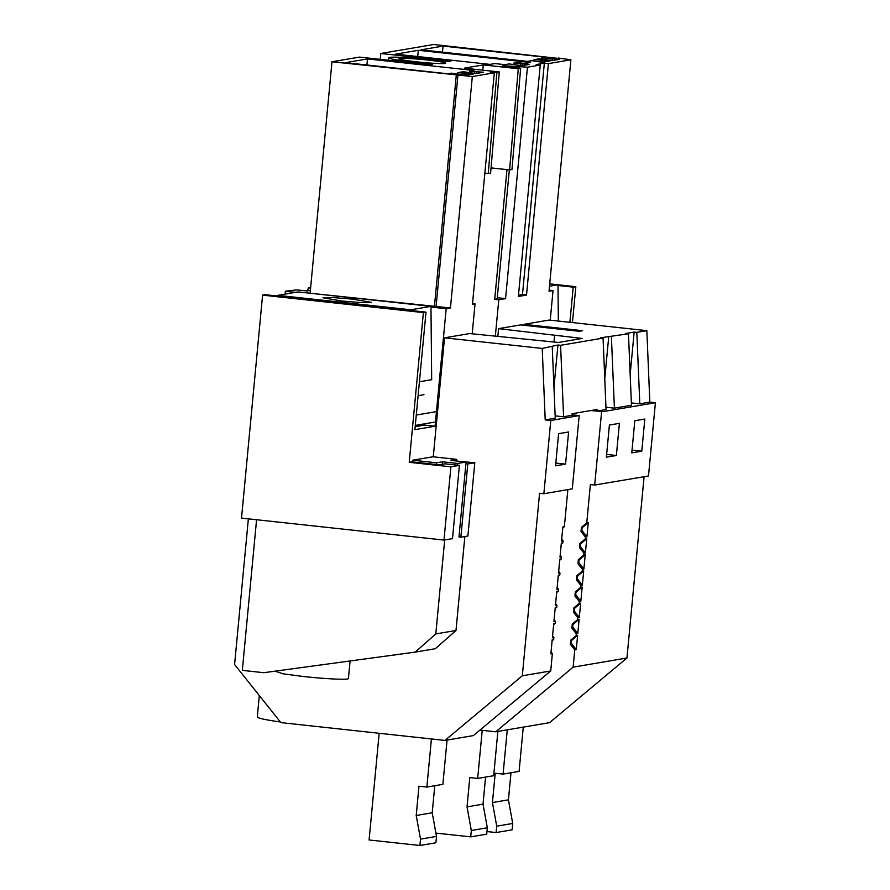 <?xml version="1.0" encoding="UTF-8"?>
<svg xmlns="http://www.w3.org/2000/svg" width="890" height="890" viewBox="0 0 890 890"><rect width="100%" height="100%" fill="white"/><g stroke="black" fill="none" stroke-linecap="round" stroke-linejoin="round"><path stroke-width="1.33" d="M641.779 451.174L631.778 452.865L634.815 420.736L644.816 419.034L641.779 451.174L632.034 450.118M595.81 484.828L648.487 475.972L655.407 402.736L649.834 402.124L646.841 330.657L549.152 320.055L523.976 324.338L523.887 325.284M592.139 410.323L603.097 411.614L655.407 402.736M603.109 411.514L590.637 410.579M596.178 484.861L594.687 485.017L601.607 411.77M616.37 455.491L619.407 423.351L609.405 425.042L606.368 457.182L616.37 455.491L606.624 454.434M631.366 402.914L639.799 403.826L649.834 402.124M605.968 407.231L614.4 408.143L631.466 405.25L628.462 333.783L625.826 333.494L634.158 332.081L630.165 374.334M597.891 410.946L606.057 409.567L603.064 338.1L600.427 337.811L628.462 333.783M444.944 740.424L522.319 675.777L550.732 670.949L473.347 735.596L444.944 740.424L280.873 722.613L234.593 664.519L248.366 518.837M542.811 60.186L533.989 59.697L539.462 58.762L552.089 60.598L559.754 59.296L541.654 57.794L545.259 57.182L443.042 46.091L421.037 49.829L527.536 61.388L531.797 60.665L542.288 62.267L549.953 60.965L542.811 60.186L542.611 62.211M541.142 60.476L540.986 62.122M443.042 46.091L442.475 52.154M541.654 57.794L541.543 58.996M550.943 58.807L550.788 60.464M552.612 58.529L552.423 60.542M533.989 59.697L533.878 60.887M380.241 59.363L380.809 53.489L433.708 44.5L558.286 58.429M548.396 63.613L526.513 295.068L522.463 294.635L544.346 63.179L548.396 63.613L570.89 59.797L558.319 58.028M380.809 53.489L450.907 61.099L447.904 61.599L429.981 59.652A33.909 2.069 -174.6 0 0 388.552 57.772A33.909 2.069 -174.6 0 0 414.64 62.267L432.573 64.213L429.57 64.714L359.471 57.105L331.981 61.777L310.109 293.233L450.44 307.996L446.179 308.719L430.96 307.072M522.463 294.635L518.481 295.313M544.346 63.179L536.203 64.558L540.252 65.003L518.369 296.459L526.513 295.068M577.799 633.469L573.383 627.94A2.948 2.87 -99.6 0 1 573.783 623.79L579.134 619.318L577.799 633.469L576.297 633.725L576.108 635.694L577.61 635.438L576.275 649.578L574.773 649.834L573.138 667.144L626.949 657.999L644.082 476.728M594.687 485.017L590.393 484.549L586.766 522.886L588.268 522.63L586.933 536.781L582.527 531.252A2.948 2.87 -99.6 0 1 582.917 527.103L588.268 522.63M579.134 619.318L577.632 619.573L577.821 617.604L579.312 617.348L580.658 603.209L579.156 603.465L579.334 601.495L580.836 601.24L582.182 587.089L580.681 587.344L580.859 585.375L582.36 585.119L583.695 570.98L582.205 571.235L582.383 569.266L583.885 569.01L585.22 554.859L583.729 555.115L583.907 553.146L585.409 552.89L586.744 538.75L585.242 539.006L585.431 537.037L586.933 536.781M573.138 667.144L495.752 731.791L549.564 722.647L626.949 657.999M495.752 731.791L479.955 730.078M570.89 59.797L549.019 291.252L553.035 290.574L549.119 290.14M492.793 72.635L492.86 71.923L490.279 72.357L494.339 72.802L472.323 76.54L331.981 61.777M492.86 71.923L496.909 72.357L488.221 173.539L490.59 173.127L499.279 71.957L496.909 72.357M499.279 71.957L464.257 68.163L483.27 64.925L518.28 68.73L520.65 68.33L511.961 169.501L509.592 169.901L518.28 68.73M540.252 65.003L527.459 67.173L502.628 65.693L519.026 67.473L516.601 67.885L520.65 68.33M418.311 50.296L395.627 54.145L489.99 64.392L494.829 63.568L504.819 64.647L509.158 63.913L521.785 65.749L529.45 64.447L513.486 63.179L516.99 62.589L524.866 63.435L530.54 62.478L418.311 50.296L417.71 56.548M473.736 73.915L457.772 72.646L463.245 71.712L475.872 73.547L483.537 72.246L469.72 71.211L474.003 70.488L367.47 58.918L345.442 62.667L447.681 73.759L451.297 73.147L466.071 75.216L473.736 73.915M445.178 63.446A23.585 1.435 -174.6 0 1 419.557 62.133A23.585 1.435 -174.6 0 1 398.831 58.74A23.585 1.435 -174.6 0 1 399.443 58.473A23.585 1.435 -174.6 0 1 425.064 59.786A23.585 1.435 -174.6 0 1 445.79 63.179A23.585 1.435 -174.6 0 1 445.178 63.446M307.584 290.874L308.396 287.882L310.643 287.492M308.396 287.882L310.588 288.115M310.376 290.407L307.017 290.974L296.726 289.862L286.502 291.075L285.378 291.264L285.111 294.101M295.402 292.354L285.378 291.264M614.4 408.143L611.397 336.676M639.799 403.826L636.806 332.359L634.158 332.081M636.806 332.359L646.841 330.657M527.459 67.173L505.576 298.628L498.778 299.785L495.318 336.331M523.976 324.338L582.583 330.691L579.112 331.28L520.505 324.917L498.567 328.644L497.822 336.609M572.437 322.58L575.83 286.702L573.205 287.147L569.889 322.302M550.243 320.178L553.035 290.574M522.319 675.777L539.574 493.282L543.857 493.75L550.788 420.503L545.214 419.902L542.21 348.435L444.522 337.833L469.697 333.55L558.408 342.472L582.149 338.434L498.567 328.644M542.21 348.435L557.941 345.02L560.589 345.309L603.064 338.1M597.524 410.913L597.457 409.422L572.048 413.739L572.114 415.23L579.201 415.574L572.281 488.821L543.857 493.75M576.275 649.578L571.858 644.048A2.948 2.87 -99.6 0 1 572.259 639.91L577.61 635.438M579.312 617.348L574.907 611.819A2.948 2.87 -99.6 0 1 575.296 607.681L580.658 603.209M580.836 601.24L576.431 595.71A2.948 2.87 -99.6 0 1 576.82 591.561L582.182 587.089M582.36 585.119L577.955 579.59A2.948 2.87 -99.6 0 1 578.344 575.452L583.695 570.98M583.885 569.01L579.479 563.481A2.948 2.87 -99.6 0 1 579.868 559.332L585.22 554.859M585.409 552.89L581.003 547.361A2.948 2.87 -99.6 0 1 581.393 543.223L586.744 538.75M509.347 169.879L497.154 298.929L494.718 299.351L506.989 169.623M519.026 67.473L518.97 68.152M505.576 298.628L497.265 297.727M498.778 299.785L494.718 299.351M517.012 66.038L516.89 67.24M513.486 63.179L513.374 64.369M520.639 63.958L520.483 65.604M522.297 63.668L522.107 65.693M604.766 378.651L608.76 336.398M560.589 345.309L563.581 416.776L572.114 415.23M554.604 335.441L553.992 341.983M573.205 287.147L557.997 285.49M575.83 286.702L549.72 283.865M280.383 721.99A58.963 3.605 -174.6 0 1 257.299 716.917L259.324 695.557M550.732 670.949L552.367 653.638L550.865 653.894L552.201 639.754L553.702 639.498L553.892 637.529L552.568 635.872M567.865 489.667L564.36 526.691L562.869 526.947L561.523 541.098L563.025 540.842L562.836 542.811L561.345 543.067L559.999 557.207L561.501 556.951L561.323 558.92L559.821 559.176L558.475 573.327L559.977 573.071L559.799 575.04L558.297 575.296L556.962 589.436L558.453 589.18L558.275 591.149L556.773 591.405L555.438 605.556L556.929 605.3L556.751 607.269L555.249 607.525L553.914 621.665L555.416 621.409L555.226 623.378L553.725 623.634L552.39 637.785L553.892 637.529M550.788 420.503L577.699 415.83M565.562 464.124L568.599 431.984L558.597 433.675L555.549 465.815L565.562 464.124L555.816 463.056M577.688 415.93L572.114 415.33M563.581 416.776L555.149 415.864M545.214 419.902L555.249 418.189L552.245 346.733M553.947 387.284L557.941 345.02M494.339 72.802L472.457 304.258L475.038 303.824L472.523 303.546M472.323 76.54L450.44 307.996M457.972 74.983L436.1 306.438M456.281 75.272L434.409 306.727M367.47 58.918L366.891 64.992M469.72 71.211L469.609 72.401M474.726 71.756L474.57 73.403M476.395 71.467L476.195 73.492M457.772 72.646L457.66 73.837M464.925 73.414L464.769 75.072M466.582 73.136L466.393 75.16M475.038 303.824L472.201 333.828M409.233 462.311L450.896 466.827L459.418 465.381L445.134 463.835L439.226 464.836L411.859 461.866L409.233 462.311L423.384 312.59L426.01 312.145L414.896 429.636L435.077 426.21L446.179 308.719M444.522 337.833L433.274 456.826M459.741 461.343L474.804 462.767L467.884 536.014L460.864 537.204L467.784 463.957L474.804 462.767M415.174 426.699L424.708 425.086L435.077 426.21M426.01 312.145L265.209 294.69L262.594 295.135L241.513 518.102L443.976 540.074L450.896 466.827M459.418 465.381L452.498 538.628L443.976 540.074M423.384 312.59L262.594 295.135M465.904 463.757L467.784 463.957M457.56 465.181L457.727 463.445L466.06 462.032L458.973 537.004L460.864 537.204M491.035 167.887L509.592 169.901M482.769 70.165L483.27 64.925M484.85 173.172L488.221 173.539M572.259 639.91L570.757 640.155L570.368 644.304L571.858 644.048M570.757 640.155L576.108 635.694M576.297 633.725L571.881 628.184L573.383 627.94M573.783 623.79L572.281 624.046L571.881 628.184M572.281 624.046L577.632 619.573M577.821 617.604L573.405 612.075L574.907 611.819M575.296 607.681L573.805 607.937L573.405 612.075M573.805 607.937L579.156 603.465M579.334 601.495L574.929 595.966L576.431 595.71M576.82 591.561L575.329 591.817L574.929 595.966M575.329 591.817L580.681 587.344M580.859 585.375L576.453 579.846L577.955 579.59M578.344 575.452L576.842 575.708L576.453 579.846M576.842 575.708L582.205 571.235M582.383 569.266L577.977 563.737L579.479 563.481M579.868 559.332L578.366 559.587L577.977 563.737M578.366 559.587L583.729 555.115M583.907 553.146L579.501 547.617L581.003 547.361M581.393 543.223L579.891 543.479L579.501 547.617M579.891 543.479L585.242 539.006M585.431 537.037L581.025 531.508L582.527 531.252M582.917 527.103L581.415 527.358L581.025 531.508M581.415 527.358L586.766 522.886M574.773 649.834L570.368 644.304M572.092 414.807L579.201 415.574M552.367 653.638L551.043 651.981M552.1 640.833L553.702 639.498M553.625 624.724L555.226 623.378M555.416 621.409L554.092 619.752M555.149 608.604L556.751 607.269M556.929 605.3L555.616 603.643M556.673 592.495L558.275 591.149M558.453 589.18L557.14 587.522M558.197 576.375L559.799 575.04M559.977 573.071L558.664 571.413M559.71 560.266L561.323 558.92M561.501 556.951L560.188 555.304M561.234 544.146L562.836 542.811M563.025 540.842L561.712 539.184M562.758 528.037L564.36 526.691M444.689 539.952L435.8 633.925L415.174 652.125L263.774 672.695L242.336 670.37L256.576 519.738M277.713 296.047L277.78 295.347L297.95 291.92L430.96 306.36L431.683 379.696L419.424 381.777M277.78 295.347L410.78 309.787L410.791 310.499M412.571 461.943L412.738 460.208L436.589 462.8L436.423 464.524M410.78 309.787L430.96 306.36M341.671 301.009L362.163 302.656L371.386 302.366L352.674 299.14L332.181 297.494L322.959 297.783L341.671 301.009M466.06 462.032L450.83 460.386L456.759 459.374L432.907 456.781L412.738 460.208M456.759 459.374L456.603 461.009M464.858 536.525L455.98 630.498L435.344 648.699L415.174 652.125M421.159 424.408L421.037 425.709M416.275 415.04L435.355 411.803M418.111 395.694L423.974 394.693M455.98 630.498L435.8 633.925M436.589 462.8L442.497 461.799L442.263 464.313M457.727 463.445L442.497 461.799M415.296 425.409L434.376 422.16M350.082 660.97L348.413 678.558A36.857 2.247 -174.6 0 1 303.39 676.511L282.92 673.786L275.077 671.16M549.486 286.224L557.986 284.778L558.341 321.056M549.709 283.877L557.986 284.778M486.964 831.56L496.119 832.551L496.72 826.187L492.437 802.558L495.207 773.254L503.084 774.111L519.093 771.396L523.276 727.119M503.084 774.111L507.267 729.833M496.72 826.187L512.718 823.461L508.435 799.832L510.994 772.765M512.718 823.461L512.117 829.836L496.119 832.551M492.437 802.558L508.435 799.832M435.9 833.096L470.71 836.867L471.311 830.504L467.028 806.874L469.798 777.571L477.674 778.427L493.683 775.713L497.866 731.424M477.674 778.427L482.224 730.323M471.311 830.504L487.32 827.778L483.025 804.148L485.584 777.081M487.32 827.778L486.719 834.153L470.71 836.867M467.028 806.874L483.025 804.148M379.173 733.282L369.094 839.982L419.902 845.5L420.503 839.136L416.209 815.496L418.979 786.204L426.866 787.06L442.875 784.335L447.058 740.057M426.866 787.06L431.416 738.956M420.503 839.136L436.501 836.411L432.217 812.781L434.776 785.714M436.501 836.411L435.9 842.785L419.902 845.5M416.209 815.496L432.217 812.781M414.64 62.267L414.562 63.09M388.552 57.772L388.296 60.242"/></g></svg>
